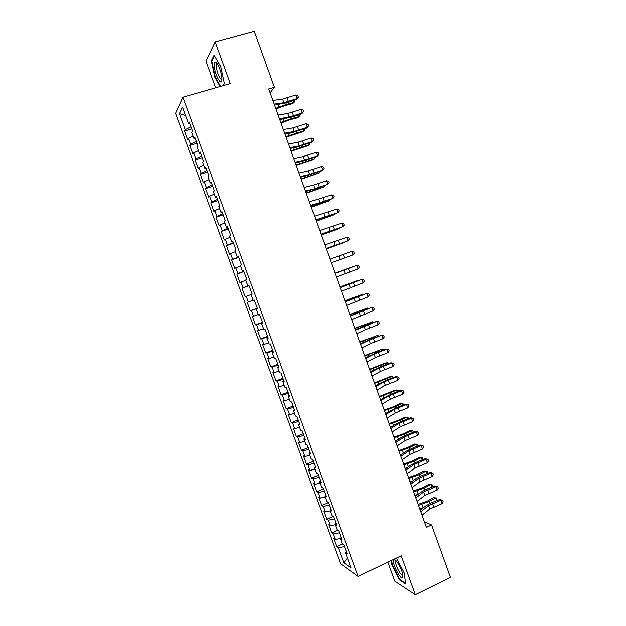 <?xml version="1.0" encoding="UTF-8"?>
<svg xmlns="http://www.w3.org/2000/svg" width="626" height="626" viewBox="0 0 626 626"><rect width="100%" height="100%" fill="white"/><g stroke="black" fill="none" stroke-linecap="round" stroke-linejoin="round"><path stroke-width="0.94" d="M387.917 562.148L394.834 581.186L415.343 594.7L450.47 577.336L431.643 524.94L424.412 521.748M175.53 113.384L340.583 563.736L358.064 576.405L182.878 97.241L175.53 113.384M182.878 97.241L230.274 83.634L215.164 41.919L205.97 61.184L215.649 87.836M185.492 115.434L179.341 113.682L185.202 129.684L184.474 131.053L187.651 139.715L188.395 138.393L190.515 144.199L189.764 145.482L192.925 154.121L193.7 152.893L195.821 158.683L195.038 159.88L198.192 168.504L198.998 167.361L201.118 173.136L200.297 174.255L203.45 182.862L204.287 181.798L206.4 187.565L205.555 188.598L208.701 197.19L209.569 196.212L211.674 201.971L210.798 202.91L213.943 211.486L214.835 210.594L216.94 216.346L216.033 217.199L219.17 225.759L220.094 224.953L222.199 230.689L221.26 231.464L224.39 240.001L225.344 239.281L227.441 245.009L226.471 245.697L229.593 254.219L230.579 253.585L232.676 259.297L231.675 259.9L234.789 268.413L235.806 267.858L237.896 273.562L236.871 274.078L239.985 282.576L241.026 282.107L243.107 287.796L242.051 288.234L245.157 296.708L246.237 296.325L248.311 302.006L247.231 302.358L250.33 310.817L251.433 310.519L253.507 316.185L252.395 316.451L255.486 324.902L256.621 324.683L258.695 330.34L257.544 330.528L260.635 338.956L261.801 338.822L263.867 344.464L262.693 344.566L265.776 352.986L266.966 352.931L269.031 358.565L267.826 358.588L270.901 366.985L272.122 367.016L274.188 372.642L272.952 372.58L276.027 380.96L277.271 381.07L279.329 386.688L278.069 386.539L281.137 394.904L282.412 395.1L284.462 400.703L283.171 400.476L286.231 408.833L287.537 409.099L289.588 414.694L288.273 414.389L291.325 422.722L292.655 423.082L294.705 428.661L293.359 428.278L296.403 436.596L297.765 437.026L299.807 442.598L298.43 442.136L301.474 450.438L302.867 450.955L304.901 456.51L303.5 455.971L306.537 464.257L307.953 464.844L309.987 470.4L308.555 469.774L311.591 478.045L313.039 478.718L315.066 484.258L313.61 483.554L316.631 491.809L318.11 492.56L320.129 498.093L318.65 497.31L321.662 505.55L323.165 506.379L325.191 511.904L323.673 511.035L326.686 519.259L328.22 520.175L330.238 525.683L328.697 524.737L331.702 532.953L333.259 533.939L335.278 539.44L333.705 538.415L336.71 546.608L342.32 544.01L340.231 538.36L341.154 537.405M179.341 113.682L182.448 107.101L188.457 123.533L189.756 123.502M246.237 296.325L252.184 294.173L248.968 285.386L247.841 285.855L245.705 280.01L246.824 279.509L243.592 270.69L242.497 271.238L240.361 265.385L241.44 264.798L238.209 255.956L237.144 256.597L235 250.736L236.049 250.056L232.809 241.198L231.776 241.933L229.625 236.057L230.642 235.29L227.402 226.416L226.401 227.238L224.241 221.346L225.235 220.493L221.98 211.596L221.009 212.511L218.85 206.611L219.804 205.657L216.549 196.752L215.61 197.753L213.45 191.846L214.374 190.805L211.103 181.869L210.203 182.964L208.035 177.048L208.927 175.914L205.657 166.962L204.78 168.151L202.613 162.22L203.466 160.992L200.187 152.032L199.35 153.307L197.174 147.36L198.004 146.046L194.717 137.063L193.911 138.432L191.728 132.477L192.518 131.069L189.232 122.07L188.457 123.533M251.049 294.603L252.192 294.189L251.049 294.603L253.178 300.433L254.336 300.057L257.552 308.845L256.378 309.166L258.507 314.988L259.696 314.698L262.904 323.47L261.691 323.705L263.82 329.511L265.041 329.315L268.241 338.063L267.005 338.212L269.125 344.01L270.377 343.901L273.57 352.634L272.302 352.688L274.415 358.471L275.698 358.455L278.891 367.172L277.584 367.141L279.697 372.916L281.011 372.979L284.196 381.68L282.866 381.563L284.971 387.322L286.317 387.478L289.494 396.164L288.132 395.961L290.237 401.704L291.606 401.947L294.776 410.609L293.383 410.32L295.488 416.063L296.888 416.384L300.057 425.038L298.633 424.663L300.73 430.391L302.162 430.798L305.316 439.429L303.868 438.967L305.957 444.687L307.421 445.18L310.574 453.795L309.095 453.247L311.185 458.96L312.671 459.539L315.817 468.138L314.307 467.505L316.388 473.201L317.914 473.866L321.052 482.45L319.51 481.73L321.592 487.411L323.149 488.163L326.279 496.731L324.706 495.933L326.788 501.598L328.368 502.435L331.49 510.988L329.894 510.104L331.968 515.761L333.58 516.677L336.694 525.214L335.066 524.244L337.132 529.893L338.776 530.895L341.89 539.409L340.231 538.36M347.438 558.04L343.815 562.758L351.045 567.915L345.388 552.445L347.078 553.58L343.964 545.082L342.297 544.002M343.815 562.758L338.29 547.68L336.71 546.608M270.142 92.844L274.415 87.304L268.75 88.962L426.447 527.389L431.643 524.94M335.278 539.44L340.294 538.524M333.259 533.939L339.464 532.789M345.388 552.445L346.303 551.467M330.238 525.683L335.246 524.721M328.22 520.175L334.409 518.962M325.191 511.904L330.184 510.894M323.165 506.379L329.346 505.112M335.066 524.244L336.005 523.32M320.129 498.093L325.113 497.044M318.11 492.56L324.268 491.238M329.894 510.104L330.841 509.212M315.066 484.258L320.035 483.162M313.039 478.718L319.182 477.341M324.706 495.933L325.669 495.072M309.987 470.4L314.948 469.257M307.953 464.844L314.088 463.412M319.51 481.73L320.489 480.901M304.901 456.51L309.854 455.321M302.867 450.955L308.986 449.452M314.307 467.505L315.293 466.706M299.807 442.598L304.745 441.361M297.765 437.026L303.868 435.469M309.095 453.247L310.097 452.481M294.705 428.661L299.627 427.378M292.655 423.082L298.751 421.462M303.868 438.967L304.878 438.231M289.588 414.694L294.502 413.363M287.537 409.099L293.61 407.432M298.633 424.663L299.658 423.958M284.462 400.703L289.361 399.325M282.412 395.1L288.469 393.371M293.383 410.32L294.423 409.647M279.329 386.688L284.212 385.256M277.271 381.07L283.312 379.278M288.132 395.961L289.181 395.319M274.188 372.642L279.055 371.163M272.122 367.016L278.155 365.161M282.866 381.563L283.93 380.952M269.031 358.565L273.891 357.039M266.966 352.931L272.975 351.022M277.584 367.141L278.664 366.562M263.867 344.464L268.718 342.892M261.801 338.822L267.795 336.851M272.302 352.688L273.39 352.148M258.695 330.34L263.53 328.72M256.621 324.683L262.599 322.648M267.005 338.212L268.108 337.696M253.507 316.185L258.335 314.518M251.433 310.519L257.396 308.422M261.691 323.705L262.81 323.227M248.311 302.006L253.123 300.284M256.378 309.166L257.505 308.72M243.107 287.796L249.054 285.613M241.026 282.107L245.822 280.315M237.896 273.562L243.819 271.316M235.806 267.858L240.587 266.027M247.841 285.855L248.999 285.456M232.676 259.297L238.584 256.989M230.579 253.585L235.353 251.699M242.497 271.238L243.663 270.878M227.441 245.009L233.334 242.638M225.344 239.281L230.102 237.348M237.144 256.597L238.318 256.269M222.199 230.689L228.075 228.255M220.094 224.953L224.836 222.966M231.776 241.933L232.966 241.636M216.94 216.346L222.801 213.849M214.835 210.594L219.57 208.56M226.401 227.238L227.606 226.972M211.674 201.971L217.519 199.412M209.569 196.212L214.288 194.13M221.009 212.511L222.23 212.277M206.4 187.565L212.23 184.952M204.287 181.798L208.99 179.662M215.61 197.753L216.846 197.558M201.118 173.136L206.932 170.46M198.998 167.361L203.693 165.17M210.203 182.964L211.447 182.8M195.821 158.683L201.619 155.937M193.7 152.893L198.379 150.655M204.78 168.151L206.04 168.026M190.515 144.199L196.298 141.39M188.395 138.393L193.058 136.108M199.35 153.307L200.625 153.214M185.202 129.684L190.961 126.812M193.911 138.432L195.195 138.369M215.164 41.919L254.297 31.3L274.415 87.304M415.343 594.7L401.25 555.778L358.064 576.405M338.29 547.68L344.511 546.584M223.208 85.668L224.398 83.618L220.743 66.638L214.1 55.198L211.291 60.878L214.937 77.46L220.141 86.544M391.234 560.56L391.97 565.153L399.646 579.997L405.781 583.956L404.083 572.61L396.493 558.056M184.474 131.053L191.728 128.893M189.764 145.482L196.987 143.284M195.038 159.88L202.245 157.65M200.297 174.255L207.488 171.986M205.555 188.598L212.723 186.298M210.798 202.91L217.95 200.578M216.033 217.199L223.161 214.835M221.26 231.464L228.365 229.061M226.471 245.697L233.561 243.264M231.675 259.9L238.749 257.442M236.871 274.078L243.921 271.582M245.157 296.708L252.184 294.165M242.051 288.234L249.085 285.706M250.33 310.817L257.333 308.242M255.486 324.902L262.474 322.288M260.635 338.956L267.599 336.318M265.776 352.986L272.717 350.31M270.901 366.985L277.827 364.285M276.027 380.96L282.929 378.229M281.137 394.904L288.023 392.142M286.231 408.833L293.101 406.031M291.325 422.722L298.172 419.897M296.403 436.596L303.234 433.74M301.474 450.438L308.289 447.551M306.537 464.257L313.329 461.339M311.591 478.045L318.368 475.095M316.631 491.809L323.392 488.836M321.662 505.55L328.407 502.537M326.686 519.259L333.055 516.38M331.702 532.953L337.672 530.222M215.375 77.334L214.937 77.46M212.003 60.675L211.291 60.878M400.17 579.739L399.646 579.997M392.377 564.957L391.97 565.153M272.881 100.465L282.623 99.151L295.785 95.042L297.068 98.634L298.422 97.194L296.763 99.503L288.171 102.445L274.571 105.152M274.196 104.112L283.914 102.75L297.068 98.634L296.763 99.503M295.785 95.042L297.913 95.762L298.422 97.194M275.956 109.01L284.877 105.684L292.506 103.752L294.063 102.531L286.411 104.464L275.714 108.337M294.423 100.301L294.83 101.428L294.063 102.531L293.391 100.661M278.124 115.027L287.788 113.549L300.918 109.394L302.201 112.97L303.547 111.514L301.881 113.783L293.297 116.733L279.775 119.621M279.431 118.666L289.079 117.14L302.201 112.97L301.881 113.783M300.918 109.394L303.039 110.082L303.547 111.514M283.351 129.574L292.945 127.915L306.044 123.713L307.327 127.289L308.665 125.81L306.983 128.033L291.7 132.853L284.971 134.058M284.658 133.197L294.236 131.499L307.327 127.289L306.983 128.033M306.044 123.713L308.156 124.378L308.665 125.81M281.035 123.119L289.948 119.809L297.546 117.813L299.118 116.639L291.497 118.643L280.816 122.508M299.541 114.581L299.877 115.513L299.118 116.639L298.508 114.941M286.098 137.204L302.569 131.843L304.166 130.724L285.902 136.656M304.651 128.839L304.909 129.574L304.166 130.724L303.618 129.199M221.917 78.735L221.909 78.563C221.807 72.741 217.637 62.037 215.485 62.052C214.608 61.99 214.202 63.124 214.264 65.472C214.436 74.682 222.34 88.493 221.917 78.735M217.621 64.196L216.674 64.736L216.479 66.708C216.541 71.935 220.681 81.278 221.917 78.946M220.571 86.419L215.305 77.217L211.768 61.145L214.436 55.777M224.351 83.391L222.989 85.731M402.745 577.493L402.925 575.349C402.424 570.043 396.18 558.877 394.153 559.589L393.644 559.973C391.633 562.868 401.008 580.998 402.745 577.493M396.501 561.24L395.82 561.757C394.763 564.621 401.579 577.375 402.808 574.778L402.831 574.738M405.679 583.283L399.842 579.527L392.4 565.137L391.641 560.372M288.57 144.082L298.093 142.251L311.161 138.002L312.437 141.57L313.767 140.075L312.077 142.258L296.834 147.141L290.151 148.464M289.877 147.705L299.385 145.835L312.437 141.57L312.077 142.258M311.161 138.002L313.258 138.651L313.767 140.075M293.782 158.566L303.234 156.563L316.271 152.267L317.546 155.827L318.869 154.317L317.155 156.453L301.959 161.406L295.323 162.846M295.081 162.181L304.518 160.139L317.546 155.827L317.155 156.453M316.271 152.267L318.36 152.893L318.869 154.317M291.16 151.265L307.593 145.842L309.197 144.786L290.98 150.772M309.745 143.064L309.197 144.786L308.712 143.424M296.2 165.295L312.601 159.826L314.229 158.816L296.051 164.865M314.831 157.267L314.229 158.816L313.806 157.627M298.985 173.019L308.36 170.851L321.365 166.508L322.64 170.061L323.955 168.527L322.233 170.624L307.069 175.64L300.488 177.197M300.277 176.626L309.643 174.419L322.64 170.061L322.233 170.624M321.365 166.508L323.446 167.111L323.955 168.527M301.239 179.302L319.244 172.823L301.106 178.934M319.909 171.438L319.244 172.823L318.884 171.798M304.173 187.448L313.477 185.108L326.459 180.718L327.727 184.263L329.033 182.714L328.525 181.297L326.459 180.718M305.465 191.047L314.761 188.669L327.727 184.263L318.783 187.777L305.637 191.525M306.27 193.278L324.26 186.798L306.161 192.972M324.917 185.609L324.26 186.798L323.947 185.945M309.354 201.846L331.537 194.905L332.805 198.442L334.096 196.869L333.595 195.461L331.537 194.905M310.645 205.438L332.805 198.442L323.845 201.901L310.778 205.821M311.286 207.229L329.253 200.758L311.2 206.987M329.769 199.804L329.253 200.758L329.01 200.07M314.518 216.213L336.6 209.061L337.868 212.597L339.159 211.001L338.65 209.593L336.6 209.061M315.809 219.804L337.868 212.597L315.911 220.094M316.294 221.158L334.245 214.679L316.232 220.97M334.613 213.967L334.245 214.679L334.057 214.162M319.675 230.556L341.663 223.192L342.923 226.714L344.206 225.11L343.697 223.701L341.663 223.192M320.966 234.14L342.923 226.714L321.036 234.335M321.295 235.063L339.229 228.584L321.248 234.93M324.824 244.876L346.71 237.293L347.97 240.814L349.245 239.187L348.737 237.778L346.71 237.293M326.115 248.452L347.97 240.814L326.146 248.553M326.287 248.937L344.198 242.458L326.263 248.866M329.965 259.164L351.749 251.37L353.009 254.884L354.269 253.24L353.768 251.832L351.749 251.37M331.248 262.732L353.009 254.884L331.256 262.74M335.333 261.308L349.159 256.308L335.333 261.308M335.098 273.421L356.781 265.416L335.074 273.366M336.373 276.982L358.033 268.93L356.781 265.416L358.792 265.862L359.293 267.263L358.033 268.93M334.996 273.155L352.876 266.676L335.012 273.186M340.215 287.655L361.805 279.439L340.161 287.506M341.491 291.207L363.057 282.944L361.805 279.439L363.8 279.861L364.301 281.262L363.057 282.944M339.965 286.958L357.822 280.479L339.996 287.052M345.325 301.865L366.813 293.438L345.239 301.622M346.601 305.41L368.065 296.935L366.813 293.438L368.8 293.837L369.301 295.237L368.065 296.935M344.918 300.73L362.759 294.259L344.973 300.887M362.916 294.69L362.759 294.259L363.37 294.525M350.427 316.036L371.813 307.405L350.302 315.707M351.695 319.581L373.065 310.895L371.813 307.405L373.792 307.789L374.293 309.181L373.065 310.895M349.864 314.487L367.689 308.008L349.942 314.698M367.9 308.602L367.689 308.008L368.55 308.368M355.513 330.192L376.805 321.349L367.783 324.378L355.365 329.769M356.781 333.728L365.388 329.691L378.049 324.831L376.805 321.349L378.777 321.709L379.278 323.102L378.049 324.831M354.801 328.212L372.603 321.741L354.903 328.486M372.877 322.492L372.603 321.741L373.73 322.179M360.592 344.316L369.144 340.161L381.79 335.27L372.76 338.251L360.412 343.799M361.859 347.845L370.396 343.651L383.034 338.744L381.79 335.27L383.754 335.606L384.247 336.991L383.034 338.744M381.132 335.137L383.754 335.606M359.731 341.913L377.517 335.442L359.848 342.242M377.846 336.358L377.517 335.442L378.855 335.982M365.662 358.416L374.145 354.097L386.758 349.159L386.085 348.964L377.721 352.094L365.451 357.806M366.93 361.93L375.397 357.579L388.003 352.634L386.758 349.159L388.715 349.472L389.208 350.857L388.003 352.634M386.085 348.964L388.715 349.472M364.653 355.591L382.416 349.112L364.786 355.975M382.807 350.192L382.416 349.112L383.816 349.817M370.725 372.486L379.145 368.01L391.727 363.025L391.031 362.775L382.682 365.913L370.475 371.789M371.993 375.999L380.389 371.476L392.964 366.492L391.727 363.025L393.668 363.323L394.161 364.7L392.964 366.492M391.031 362.775L393.668 363.323M369.559 369.238L385.436 363.01L387.306 362.767L369.723 369.684M387.752 364.003L387.306 362.767L388.762 363.628M375.78 386.524L384.121 381.891L396.681 376.868L395.968 376.555L387.627 379.7L375.498 385.741M377.04 390.029L385.366 385.358L397.917 380.318L396.681 376.868L398.613 377.134L399.106 378.519L397.917 380.318M395.968 376.555L398.613 377.134M374.458 382.862L390.303 376.586L392.189 376.39L374.638 383.37M392.69 377.791L392.189 376.39L393.699 377.415M380.819 400.546L389.098 395.749L401.626 390.679L400.89 390.311L392.565 393.464L380.506 399.67M382.079 404.044L390.342 399.208L402.862 394.13L401.626 390.679L403.551 390.929L404.044 392.306L402.862 394.13M400.89 390.311L403.551 390.929M379.348 396.461L395.155 390.131L397.064 389.99L379.552 397.025M397.62 391.547L397.064 389.99L398.339 390.366L398.629 391.172M385.851 414.529L394.067 409.576L406.564 404.466L405.812 404.044L397.494 407.205L385.506 413.575M387.103 418.027L395.303 413.035L407.792 407.909L406.564 404.466L408.481 404.693L408.974 406.071L407.792 407.909M405.812 404.044L408.481 404.693M384.231 410.038L393.026 406.939L400.006 403.66L401.931 403.567L394.936 406.861L384.458 410.656M402.541 405.288L401.931 403.567L403.191 403.911L403.543 404.905M390.874 428.497L399.02 423.379L411.493 418.231L410.719 417.745L402.416 420.922L396.235 423.857L390.499 427.448M392.126 431.979L400.257 426.83L412.722 421.666L411.493 418.231L413.395 418.434L413.888 419.811L412.722 421.666M410.719 417.745L413.395 418.434M389.106 423.591L397.893 420.5L404.842 417.159L406.783 417.119L399.818 420.469L389.349 424.264M407.456 418.99L406.783 417.119L408.035 417.432L408.457 418.606M395.882 442.433L403.966 437.159L416.407 431.963L415.617 431.424L407.323 434.608L401.164 437.597L395.475 441.299M397.134 445.915L405.202 440.602L417.636 435.391L416.407 431.963L418.301 432.151L418.794 433.521L417.636 435.391M415.617 431.424L418.301 432.151M393.973 437.112L402.753 434.037L409.678 430.633L411.626 430.641L404.693 434.061L394.239 437.848M412.354 432.676L411.626 430.641L412.87 430.931L413.348 432.292M400.89 456.346L408.903 450.916L421.314 445.673L420.5 445.078L412.221 448.271L406.094 451.307L400.444 455.118M402.135 459.813L410.14 454.351L422.542 449.092L421.314 445.673L423.199 445.837L423.692 447.207L422.542 449.092M420.5 445.078L423.199 445.837M398.825 450.61L407.604 447.543L414.498 444.084L416.462 444.139L409.56 447.613L399.114 451.401M417.252 446.33L416.462 444.139L417.698 444.397L418.105 446.002M401.423 454.46L400.327 454.789M405.883 470.228L413.833 464.641L426.212 459.359L425.383 458.709L417.119 461.91L411.008 465.001L405.413 468.913M407.127 473.694L415.061 468.068L427.441 462.77L426.212 459.359L428.09 459.5L428.583 460.869L427.441 462.77M425.383 458.709L428.09 459.5M403.676 464.085L412.448 461.033L419.31 457.512L421.298 457.614L414.42 461.151L403.981 464.93M422.135 459.961L421.298 457.614L422.511 457.849L422.855 459.687M407.057 467.763L405.194 468.311M410.867 484.086L418.755 478.342L431.103 473.013L430.25 472.309L422.002 475.525L415.914 478.663L410.366 482.685M412.111 487.544L419.983 481.762L432.323 476.425L431.103 473.013L432.973 473.139L433.458 474.5L432.323 476.425M430.25 472.309L432.973 473.139M408.512 477.536L417.276 474.492L424.115 470.908L426.11 471.065L419.263 474.657L408.833 478.436M427.01 473.569L426.11 471.065L427.323 471.268L427.605 473.342M412.581 481.073L410.046 481.809M415.844 497.913L423.661 492.02L435.986 486.652L435.117 485.886L426.869 489.109L420.813 492.294L415.304 496.434M417.08 501.371L424.89 495.432L437.206 490.056L435.986 486.652L437.848 486.754L438.333 488.108L437.206 490.056M435.117 485.886L437.848 486.754M413.34 490.964L422.104 487.928L428.904 484.289L430.923 484.493L424.107 488.147L413.684 491.919M431.877 487.153L430.923 484.493L432.12 484.665L432.355 486.965M418.019 494.391L414.897 495.291M420.805 511.716L428.56 505.667L440.86 500.26L439.968 499.438L431.737 502.67L425.703 505.902L420.242 510.151M422.049 515.167L429.788 509.079L442.073 503.656L440.86 500.26L442.707 500.338L443.192 501.692L442.073 503.656M439.968 499.438L442.707 500.338M418.16 504.36L426.916 501.34L433.693 497.639L436.909 498.038L437.097 500.565M436.737 500.706L435.727 497.897L428.935 501.606L418.528 505.378M423.387 507.709L419.733 508.735M436.909 498.038L433.693 497.639M282.623 99.151L283.914 102.75M287.146 97.992L288.437 101.584M286.411 104.464L285.941 103.157M279.071 106.944L278.241 104.636M287.788 113.549L289.079 117.14M292.303 112.351L293.586 115.935M292.945 127.915L294.236 131.499M297.436 126.679L298.719 130.263M291.497 118.643L291.074 117.453M284.173 121.131L283.421 119.042M296.575 132.79L296.192 131.718M289.259 135.294L288.586 133.408M298.093 142.251L299.385 145.835M302.569 140.983L303.853 144.559M303.234 156.563L304.518 160.139M307.687 155.264L308.97 158.824M301.646 146.914L301.302 145.96M294.337 149.426L293.743 147.752M306.701 161.015L306.404 160.178M299.408 163.535L298.884 162.071M308.36 170.851L309.643 174.419M312.804 169.513L314.08 173.066M311.756 175.084L311.498 174.364M304.471 177.62L304.025 176.36M313.477 185.108L314.761 188.669M317.898 183.731L319.174 187.284M316.795 189.122L316.576 188.528M309.526 191.673L309.15 190.625M318.587 199.342L319.863 202.894M322.993 197.926L324.268 201.47M321.827 203.137L321.654 202.66M314.565 205.704L314.268 204.858M323.689 213.544L324.964 217.089M328.071 212.097L329.346 215.634M319.596 219.703L319.37 219.069M328.775 227.715L330.051 231.26M333.149 226.236L334.409 229.765M324.62 233.678L324.464 233.248M333.854 241.871L335.129 245.4M338.212 240.345L339.472 243.874M338.924 255.987L340.192 259.516M343.259 254.438L344.519 257.951M343.987 270.088L345.247 273.601M348.306 268.499L349.566 272.005M349.034 284.157L350.302 287.663M353.338 282.529L354.598 286.035M354.081 298.195L355.341 301.701M358.362 296.536L359.614 300.034M348.549 300.237L348.353 299.705M359.113 312.21L360.365 315.707M363.377 310.519L364.629 314.009M360.639 311.294L360.49 310.879M353.588 314.26L353.322 313.532M364.129 326.201L365.388 329.691M368.378 324.471L369.63 327.954M365.631 325.199L365.435 324.667M358.62 328.259L358.283 327.335M369.144 340.161L370.396 343.651M373.378 338.4L374.622 341.874M370.608 339.073L370.373 338.431M363.643 342.234L363.236 341.107M374.145 354.097L375.397 357.579M378.362 352.297L379.606 355.771M375.577 352.923L375.303 352.172M368.651 356.178L368.174 354.856M379.145 368.01L380.389 371.476M383.339 366.179L384.583 369.637M380.538 366.75L380.225 365.881M373.659 370.099L373.112 368.581M384.121 381.891L385.366 385.358M388.308 380.021L389.544 383.48M385.491 380.545L385.139 379.567M378.652 383.996L378.034 382.275M389.098 395.749L390.342 399.208M393.261 393.848L394.505 397.299M390.436 394.317L390.037 393.23M383.636 397.862L382.948 395.945M394.067 409.576L395.303 413.035M398.214 407.643L399.451 411.094M395.366 408.066L394.936 406.861M388.613 411.705L387.854 409.592M399.02 423.379L400.257 426.83M403.152 421.415L404.388 424.858M400.288 421.783L399.818 420.469M393.574 425.523L392.745 423.215M403.966 437.159L405.202 440.602M408.082 435.164L409.31 438.591M405.202 435.485L404.693 434.061M398.535 439.311L397.635 436.807M408.903 450.916L410.14 454.351M413.003 448.881L414.232 452.308M410.108 449.155L409.56 447.613M403.48 453.075L402.51 450.384M413.833 464.641L415.061 468.068M417.918 462.575L419.138 465.994M415.007 462.794L414.42 461.151M408.418 466.808L407.377 463.929M418.755 478.342L419.983 481.762M422.816 476.245L424.045 479.657M419.897 476.417L419.263 474.657M413.348 480.525L412.237 477.45M423.661 492.02L424.89 495.432M427.714 489.884L428.935 493.296M424.772 490.009L424.107 488.147M418.262 494.211L417.088 490.94M428.56 505.667L429.788 509.079M432.597 503.507L433.818 506.903M429.639 503.578L428.935 501.606M423.137 507.78L421.932 504.415M217.41 64.126L215.485 62.052M217.762 64.431L216.674 64.736M396.297 561.232L394.153 559.589M396.61 561.373L395.82 561.757"/></g></svg>
